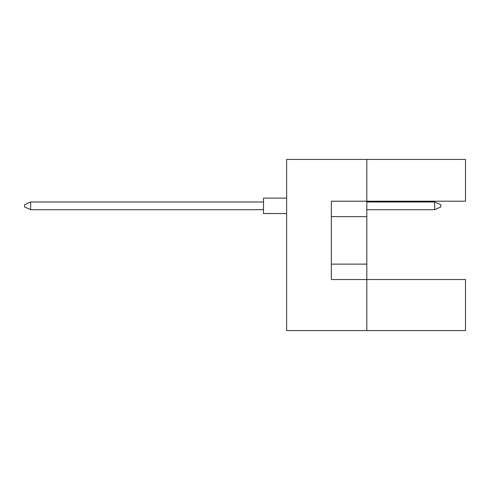 <?xml version="1.0" encoding="UTF-8"?>
<svg xmlns="http://www.w3.org/2000/svg" width="490" height="490" viewBox="0 0 490 490"><rect width="100%" height="100%" fill="white"/><g stroke="black" fill="none" stroke-linecap="round" stroke-linejoin="round"><path stroke-width="0.73" d="M366.814 216.629L366.814 201.206L465.5 201.206L465.5 159.422L366.814 159.422L366.814 201.206L331.35 201.206L331.35 279.539L366.814 279.539L366.814 216.629L331.35 216.629M465.5 330.579L465.5 279.539L366.814 279.539L366.814 330.579L465.5 330.579M366.814 330.579L286.632 330.579L286.632 159.422L366.814 159.422M331.35 264.122L366.814 264.122M286.632 213.542L263.504 213.542L263.504 198.125L286.632 198.125M263.504 209.689L30.668 209.689L30.668 201.978L24.5 204.753L24.5 206.915L30.668 209.689M263.504 201.978L30.668 201.978M440.829 204.753L440.829 206.915L434.661 209.689L434.661 201.978L440.829 204.753M434.661 209.689L366.814 209.689M434.661 201.978L366.814 201.978"/></g></svg>
